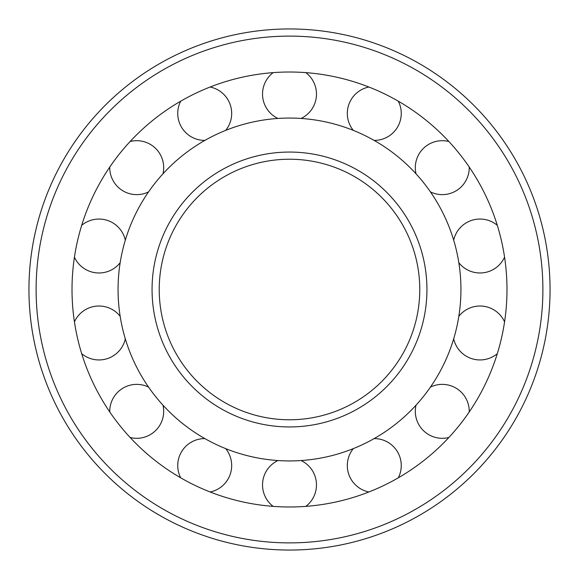 <?xml version="1.0" encoding="UTF-8"?>
<svg xmlns="http://www.w3.org/2000/svg" width="579" height="579" viewBox="0 0 579 579"><rect width="100%" height="100%" fill="white"/><g stroke="black" fill="none" stroke-linecap="round" stroke-linejoin="round"><path stroke-width="0.87" d="M159.225 289.5A130.275 130.275 0 0 0 354.637 402.318A130.275 130.275 0 0 0 354.637 176.682A130.275 130.275 0 0 0 159.225 289.5A130.275 130.275 0 0 0 354.637 402.318A130.275 130.275 0 0 0 354.637 176.682A130.275 130.275 0 0 0 159.225 289.5M118.058 289.5A171.442 171.442 0 0 0 375.221 437.97A171.442 171.442 0 0 0 375.221 141.03A171.442 171.442 0 0 0 118.058 289.5M72.013 289.5A217.487 217.487 0 0 0 398.243 477.849A217.487 217.487 0 0 0 398.243 101.151A217.487 217.487 0 0 0 72.013 289.5M28.95 289.5A260.55 260.55 0 0 0 419.775 515.144A260.55 260.55 0 0 0 419.775 63.856A260.55 260.55 0 0 0 28.95 289.5M152.06 289.5A137.44 137.44 0 0 0 358.22 408.528A137.44 137.44 0 0 0 358.22 170.472A137.44 137.44 0 0 0 152.06 289.5M36.115 289.5A253.385 253.385 0 0 0 416.192 508.941A253.385 253.385 0 0 0 416.192 70.059A253.385 253.385 0 0 0 36.115 289.5M305.828 506.379A26.967 26.967 0 0 0 301.066 460.551M277.934 460.551A26.967 26.967 0 0 0 273.172 506.379M398.309 477.82A26.967 26.967 0 0 0 374.135 438.593M353.299 448.631A26.967 26.967 0 0 0 368.888 491.984M416.026 405.191A26.967 26.967 0 0 0 448.884 437.485M469.236 411.959A26.967 26.967 0 0 0 430.443 387.105M453.69 338.838A26.967 26.967 0 0 0 497.303 353.675M504.57 321.844A26.967 26.967 0 0 0 458.836 316.286M458.836 262.714A26.967 26.967 0 0 0 504.57 257.156M497.303 225.325A26.967 26.967 0 0 0 453.69 240.162M430.443 191.895A26.967 26.967 0 0 0 469.236 167.042M448.884 141.515A26.967 26.967 0 0 0 416.026 173.809M374.135 140.407A26.967 26.967 0 0 0 398.309 101.18M368.888 87.016A26.967 26.967 0 0 0 353.299 130.369M301.066 118.449A26.967 26.967 0 0 0 305.828 72.621M273.172 72.621A26.967 26.967 0 0 0 277.934 118.449M180.691 101.18A26.967 26.967 0 0 0 204.865 140.407M225.701 130.369A26.967 26.967 0 0 0 210.112 87.016M109.764 167.042A26.967 26.967 0 0 0 148.557 191.895M162.974 173.809A26.967 26.967 0 0 0 130.116 141.515M74.43 257.156A26.967 26.967 0 0 0 120.164 262.714M125.31 240.162A26.967 26.967 0 0 0 81.697 225.325M81.697 353.675A26.967 26.967 0 0 0 125.31 338.838M120.164 316.286A26.967 26.967 0 0 0 74.43 321.844M130.116 437.485A26.967 26.967 0 0 0 162.974 405.191M148.557 387.105A26.967 26.967 0 0 0 109.764 411.959M210.112 491.984A26.967 26.967 0 0 0 225.701 448.631M204.865 438.593A26.967 26.967 0 0 0 180.691 477.82"/></g></svg>
